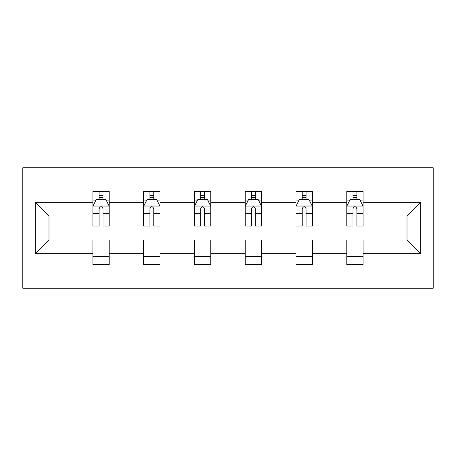 <?xml version="1.0" encoding="UTF-8"?>
<svg xmlns="http://www.w3.org/2000/svg" width="456" height="456" viewBox="0 0 456 456"><rect width="100%" height="100%" fill="white"/><g stroke="black" fill="none" stroke-linecap="round" stroke-linejoin="round"><path stroke-width="0.68" d="M22.8 288.209L433.2 288.209L433.2 167.791L22.8 167.791L22.8 288.209M363.061 253.713L363.061 240.044L407.003 240.044L420.671 253.713L363.061 253.713L363.061 264.611L346.794 264.611L346.794 253.713L312.292 253.713L312.292 264.611L296.018 264.611L296.018 253.713L261.522 253.713L261.522 264.611L245.248 264.611L245.248 253.713L210.752 253.713L210.752 264.611L194.478 264.611L194.478 253.713L159.982 253.713L159.982 264.611L143.708 264.611L143.708 253.713L109.206 253.713L109.206 264.611L92.939 264.611L92.939 253.713L35.329 253.713L35.329 202.287L92.939 202.287L92.939 191.389L109.206 191.389L109.206 202.287L143.708 202.287L143.708 191.389L159.982 191.389L159.982 202.287L194.478 202.287L194.478 191.389L210.752 191.389L210.752 202.287L245.248 202.287L245.248 191.389L261.522 191.389L261.522 202.287L296.018 202.287L296.018 191.389L312.292 191.389L312.292 202.287L346.794 202.287L346.794 191.389L363.061 191.389L363.061 202.287L420.671 202.287L420.671 253.713M346.794 202.287L346.794 215.956L312.292 215.956L312.292 202.287M312.292 253.713L312.292 240.044L346.794 240.044L346.794 253.713M296.018 202.287L296.018 215.956L261.522 215.956L261.522 202.287M261.522 253.713L261.522 240.044L296.018 240.044L296.018 253.713M245.248 202.287L245.248 215.956L210.752 215.956L210.752 202.287M210.752 253.713L210.752 240.044L245.248 240.044L245.248 253.713M194.478 202.287L194.478 215.956L159.982 215.956L159.982 202.287M159.982 253.713L159.982 240.044L194.478 240.044L194.478 253.713M143.708 202.287L143.708 215.956L109.206 215.956L109.206 202.287M109.206 253.713L109.206 240.044L143.708 240.044L143.708 253.713M92.939 202.287L92.939 215.956L48.997 215.956L48.997 240.044L92.939 240.044L92.939 253.713M35.329 202.287L48.997 215.956M407.003 240.044L407.003 215.956L363.061 215.956L363.061 202.287M352.972 199.523L356.883 199.523M302.203 199.523L306.107 199.523M251.433 199.523L255.337 199.523M200.663 199.523L204.567 199.523M149.893 199.523L153.797 199.523M99.117 199.523L103.027 199.523M92.939 256.477L109.206 256.477M143.708 256.477L159.982 256.477M194.478 256.477L210.752 256.477M245.248 256.477L261.522 256.477M296.018 256.477L312.292 256.477M346.794 256.477L363.061 256.477M48.997 240.044L35.329 253.713M420.671 202.287L407.003 215.956M103.027 195.618L99.117 195.618M95.994 200.076L92.939 200.076L92.939 191.389L99.117 191.389L99.117 199.688M92.939 221.969L92.939 226.045L99.117 226.045L99.117 221.969L92.939 221.969L92.939 215.956M109.206 215.956L109.206 226.045L103.027 226.045L103.027 208.637C101.722 206.129 100.423 206.129 99.117 208.637L99.117 221.969M106.151 200.076L109.206 200.076L109.206 191.389L103.027 191.389L103.027 199.688M109.206 206.192L105.952 199.688L96.187 199.688L92.939 206.192M153.797 195.618L149.893 195.618M146.764 200.076L143.708 200.076L143.708 191.389L149.893 191.389L149.893 199.688M143.708 221.969L143.708 226.045L149.893 226.045L149.893 221.969L143.708 221.969L143.708 215.956M159.982 215.956L159.982 226.045L153.797 226.045L153.797 208.637C152.498 206.129 151.192 206.129 149.893 208.637L149.893 221.969M156.921 200.076L159.982 200.076L159.982 191.389L153.797 191.389L153.797 199.688M159.982 206.192L156.727 199.688L146.963 199.688L143.708 206.192M204.567 195.618L200.663 195.618M197.539 200.076L194.478 200.076L194.478 191.389L200.663 191.389L200.663 199.688M194.478 221.969L194.478 226.045L200.663 226.045L200.663 221.969L194.478 221.969L194.478 215.956M210.752 215.956L210.752 226.045L204.567 226.045L204.567 208.637C203.268 206.129 201.968 206.129 200.663 208.637L200.663 221.969M207.691 200.076L210.752 200.076L210.752 191.389L204.567 191.389L204.567 199.688M210.752 206.192L207.497 199.688L197.733 199.688L194.478 206.192M255.337 195.618L251.433 195.618M248.309 200.076L245.248 200.076L245.248 191.389L251.433 191.389L251.433 199.688M245.248 221.969L245.248 226.045L251.433 226.045L251.433 221.969L245.248 221.969L245.248 215.956M261.522 215.956L261.522 226.045L255.337 226.045L255.337 208.637C254.038 206.129 252.738 206.129 251.433 208.637L251.433 221.969M258.461 200.076L261.522 200.076L261.522 191.389L255.337 191.389L255.337 199.688M261.522 206.192L258.267 199.688L248.503 199.688L245.248 206.192M306.107 195.618L302.203 195.618M299.079 200.076L296.018 200.076L296.018 191.389L302.203 191.389L302.203 199.688M296.018 221.969L296.018 226.045L302.203 226.045L302.203 221.969L296.018 221.969L296.018 215.956M312.292 215.956L312.292 226.045L306.107 226.045L306.107 208.637C304.807 206.129 303.508 206.129 302.203 208.637L302.203 221.969M309.236 200.076L312.292 200.076L312.292 191.389L306.107 191.389L306.107 199.688M312.292 206.192L309.037 199.688L299.273 199.688L296.018 206.192M356.883 195.618L352.972 195.618M349.849 200.076L346.794 200.076L346.794 191.389L352.972 191.389L352.972 199.688M346.794 221.969L346.794 226.045L352.972 226.045L352.972 221.969L346.794 221.969L346.794 215.956M363.061 215.956L363.061 226.045L356.883 226.045L356.883 208.637C355.583 206.129 354.278 206.129 352.972 208.637L352.972 221.969M360.006 200.076L363.061 200.076L363.061 191.389L356.883 191.389L356.883 199.688M363.061 206.192L359.812 199.688L350.048 199.688L346.794 206.192M109.126 206.032L93.018 206.032M109.206 221.969L103.027 221.969M99.117 213.243L92.939 213.243M109.206 213.243L103.027 213.243M103.027 197.687L99.117 197.687M159.896 206.032L143.788 206.032M159.982 221.969L153.797 221.969M149.893 213.243L143.708 213.243M159.982 213.243L153.797 213.243M153.797 197.687L149.893 197.687M210.672 206.032L194.558 206.032M210.752 221.969L204.567 221.969M200.663 213.243L194.478 213.243M210.752 213.243L204.567 213.243M204.567 197.687L200.663 197.687M261.442 206.032L245.328 206.032M261.522 221.969L255.337 221.969M251.433 213.243L245.248 213.243M261.522 213.243L255.337 213.243M255.337 197.687L251.433 197.687M312.212 206.032L296.104 206.032M312.292 221.969L306.107 221.969M302.203 213.243L296.018 213.243M312.292 213.243L306.107 213.243M306.107 197.687L302.203 197.687M362.982 206.032L346.873 206.032M363.061 221.969L356.883 221.969M352.972 213.243L346.794 213.243M363.061 213.243L356.883 213.243M356.883 197.687L352.972 197.687"/></g></svg>
